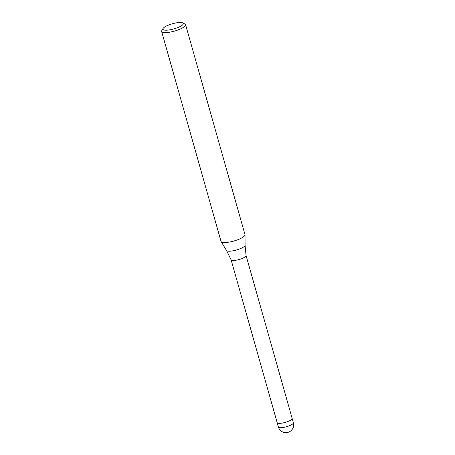 <?xml version="1.0" encoding="UTF-8"?>
<svg xmlns="http://www.w3.org/2000/svg" width="455" height="455" viewBox="0 0 455 455"><rect width="100%" height="100%" fill="white"/><g stroke="black" fill="none" stroke-linecap="round" stroke-linejoin="round"><path stroke-width="0.68" d="M246.053 255.517A7.78 1.962 164.2 0 1 246.058 255.556A7.78 1.962 164.2 0 1 240.325 259.145A7.78 1.962 164.2 0 1 231.726 260.277A7.78 1.962 164.2 0 1 231.089 259.794A7.78 1.962 164.2 0 1 231.077 259.754M292.138 418.384A7.78 1.962 164.2 0 1 292.144 418.401A7.78 1.962 164.2 0 1 286.502 422.007A7.78 1.962 164.2 0 1 277.817 423.161A7.78 1.962 164.2 0 1 277.169 422.638A7.78 1.962 164.2 0 1 277.163 422.621M182.756 22.892A10.584 2.667 164.2 0 1 176.904 27.914A10.584 2.667 164.2 0 1 163.817 29.939A10.584 2.667 164.2 0 1 163.095 28.455A10.584 2.667 164.2 0 1 171.927 23.91A10.584 2.667 164.2 0 1 182.415 22.75A10.584 2.667 164.2 0 1 182.756 22.892L184.952 24.024A12.45 3.139 164.2 0 1 185.589 24.689L244.989 234.615A12.45 3.139 164.2 0 1 235.963 240.382A12.45 3.139 164.2 0 1 222.068 242.231A12.45 3.139 164.2 0 1 221.119 241.599L226.516 250.472A9.663 2.434 164.2 0 0 227.255 250.967A9.663 2.434 164.2 0 0 237.72 249.63A9.663 2.434 164.2 0 0 245.069 245.222L245.017 234.86M185.589 24.689A12.45 3.139 164.2 0 1 176.557 30.457A12.45 3.139 164.2 0 1 162.668 32.311A12.45 3.139 164.2 0 1 161.627 31.475A12.45 3.139 164.2 0 1 161.815 30.57L163.095 28.455M245.017 234.837A12.45 3.139 164.2 0 1 235.554 240.513A12.45 3.139 164.2 0 1 222.068 242.231A12.45 3.139 164.2 0 1 221.028 241.395L161.627 31.475M293.373 422.752A7.78 1.962 164.2 0 1 293.356 423.099A7.78 1.962 164.2 0 1 287.111 426.551A7.78 1.962 164.2 0 1 279.051 427.512A7.78 1.962 164.2 0 1 278.397 426.989A7.78 7.78 0 0 0 291.257 430.498A7.78 7.78 0 0 0 293.373 422.752L292.144 418.401A7.78 1.962 164.2 0 1 292.127 418.754A7.78 1.962 164.2 0 1 284.557 422.581A7.78 1.962 164.2 0 1 277.169 422.638L231.083 259.771M231.089 259.794L226.516 250.472M245.069 245.222L246.058 255.556M292.144 418.401L246.058 255.534M278.397 426.989L277.169 422.638"/></g></svg>
